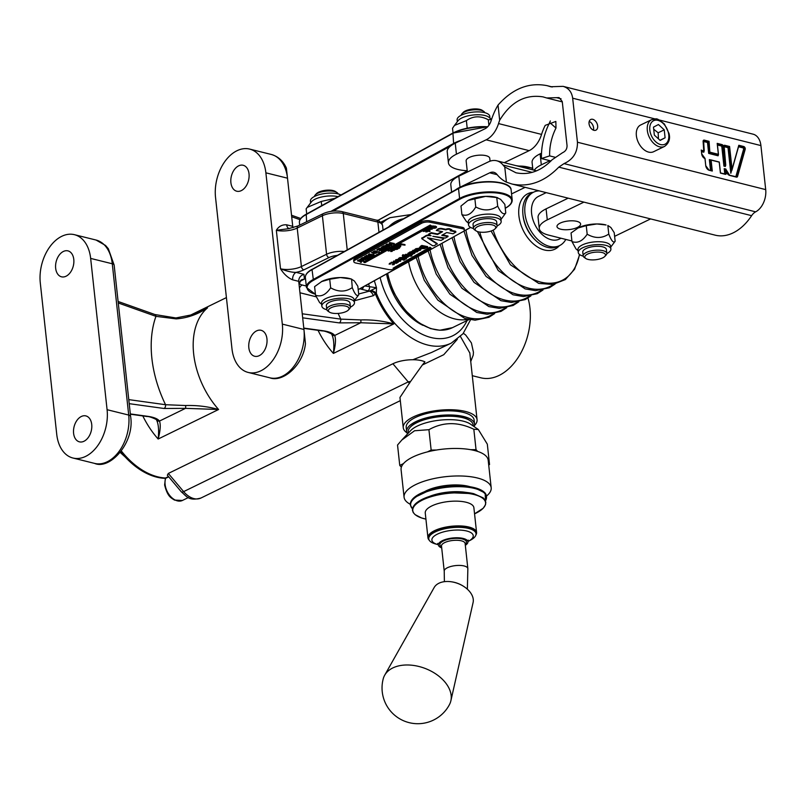<?xml version="1.0" encoding="UTF-8"?>
<svg xmlns="http://www.w3.org/2000/svg" width="806" height="806" viewBox="0 0 806 806"><rect width="100%" height="100%" fill="white"/><g stroke="black" fill="none" stroke-linecap="round" stroke-linejoin="round"><path stroke-width="1.21" d="M408.592 261.789A56.44 37.026 64 0 0 467.964 319.277M565.802 239.432A29.701 19.485 -116 0 1 559.616 245.578L557.601 246.555A29.701 19.485 -116 0 1 547.546 247.382A29.701 19.485 -116 0 1 524.363 221.519A29.701 19.485 -116 0 1 531.527 193.178L533.542 192.201A29.701 19.485 -116 0 1 539.174 190.871M559.616 245.578A29.701 19.485 -116 0 1 549.561 246.394A29.701 19.485 -116 0 1 526.378 220.532A29.701 19.485 -116 0 1 533.542 192.201M561.087 238.244L559.334 239.1A23.757 15.586 -116 0 1 551.294 239.755A23.757 15.586 -116 0 1 532.746 219.071A23.757 15.586 -116 0 1 538.479 196.402L546.196 192.634M354.277 300.799L373.359 295.681L376.352 293.253L376.483 287.762L364.957 285.949M527.97 298.029A53.458 35.353 103.9 0 1 499.085 375.435A53.458 35.353 103.9 0 1 480.839 377.812L472.286 375.697M470.744 361.531L473.223 355.144L473.454 352.313L471.409 342.933L465.707 335.044L463.379 333.271M460.478 336.545L469.817 353.008M409.468 383.303A20.795 13.642 -116 0 1 408.209 381.913A1.562 0.564 -6.2 0 1 410.425 381.691L399.957 397.459L403.252 427.734A37.126 13.501 173.8 0 0 406.98 432.802M474.522 425.467A37.126 13.501 173.8 0 0 477.071 419.714A37.126 13.501 173.8 0 0 453.002 409.791A37.126 13.501 173.8 0 0 413.125 417.014A37.126 13.501 173.8 0 0 403.252 427.734M410.425 381.691L422.354 364.997L443.763 354.7L457.294 339.346M359.899 288.739A17.823 6.478 173.8 0 0 361.793 289.324L367.858 290.825A2.972 1.965 -76.1 0 0 369.571 287.097L368.614 283.924M298.976 283.793L301.595 279.692L304.406 279.138L303.933 274.312L296.084 272.368C292.215 272.478 287.027 271.29 280.518 268.791C283.984 274.221 288.024 277.899 292.649 279.833L298.714 281.334L303.943 329.473A37.126 24.553 103.9 0 1 269.829 377.802L248.208 372.443A37.126 24.553 103.9 0 1 231.967 348.706L215.534 197.42A37.126 24.553 103.9 0 1 249.648 149.09A37.126 24.553 103.9 0 1 265.879 172.827L282.322 324.113A37.126 24.553 103.9 0 1 248.208 372.443M374.347 280.75L376.483 287.762L369.48 291.127L358.67 293.978M412.853 359.738L431.583 352.464L451.33 343.094A69.8 45.791 64 0 1 376.352 293.253A5.944 3.164 29.4 0 0 370.941 290.422M302.673 317.826L339.245 322.894L360.756 322.753L393.812 323.911A69.8 45.791 64 0 1 375.556 294.291A5.944 3.577 41.9 0 0 370.488 290.775M373.359 295.681A5.944 3.405 68 0 0 369.48 291.127L367.858 290.825M331.669 334.178C333.755 338.248 334.329 344.666 333.392 353.421L393.812 323.911C382.971 320.899 371.979 319.579 360.826 319.932L340.777 319.126L302.24 313.786M318.048 330.339A69.8 45.791 64 0 0 333.392 353.421C335.598 345.18 336.042 339.195 334.722 335.477L360.756 322.753A2.972 0.564 -96.4 0 0 360.826 319.932M331.87 334.49L331.81 334.409A2.972 2.801 144 0 0 331.83 334.43C333.926 334.843 325.221 330.641 322.249 330.913A2.972 2.055 97.9 0 0 323.135 330.762L303.791 328.082M381.57 223L382.769 222.255L381.56 222.98M323.135 330.762C329.12 331.629 332.979 333.2 334.722 335.477A2.972 2.801 144 0 1 331.83 334.43M339.245 322.894A2.972 2.055 -82.1 0 0 340.777 319.126A99.501 65.276 64 0 1 338.147 313.423M304.235 332.515L305.414 343.205L303.943 329.473L282.322 324.113M265.879 172.827L287.51 178.186L286.392 168.111C283.249 161.019 278.211 156.465 271.269 154.45A37.126 24.553 103.9 0 1 287.51 178.186L292.739 226.325L286.674 224.824C282.221 224.501 278.765 226.325 276.337 230.284L289.263 228.602M344.243 251.492A14.851 5.4 173.8 0 0 326.581 254.263L301.404 266.554A2.972 1.944 64 0 0 303.862 269.849A17.823 6.478 173.8 0 1 296.084 272.368A5.944 3.929 -76.1 0 0 292.649 279.833M303.933 274.312C300.467 275.551 298.724 277.879 298.704 281.284L298.714 281.334M293.092 227.705L292.739 226.325M289.052 228.551A5.944 3.929 103.9 0 1 286.674 224.824M181.431 491.932C186.77 496.325 188.574 501.352 200.946 498.027A20.795 13.642 -116 0 1 183.637 491.61A5.944 1.602 139.9 0 1 181.431 491.932L167.336 475.197L168.323 473.444L392.905 363.748A20.382 7.415 -6.2 0 1 424.923 361.854L422.354 364.997M156.435 419.775C158.52 423.835 159.094 430.253 158.157 439.018C160.364 430.767 160.807 424.782 159.487 421.064A2.972 2.801 144 0 1 156.596 420.027C158.691 420.44 149.987 416.228 147.014 416.5A2.972 2.055 97.9 0 0 147.901 416.349L130.32 413.921M118.27 302.975L155.951 316.345L176.182 318.884C187.284 318.078 197.742 314.4 207.545 307.842L200.251 311.841M176.182 318.884L175.899 317.957L194.75 314.229L200.533 311.7M128.769 399.625L165.542 404.713A2.972 2.055 97.9 0 1 164.021 408.481L185.521 408.35L218.587 409.498C207.746 406.496 196.745 405.166 185.592 405.529L165.542 404.713A99.501 65.276 64 0 1 155.951 316.345A2.972 1.864 -70.5 0 0 154.933 314.531A2.972 1.864 -70.5 0 0 154.923 314.531L118.099 301.464M147.901 416.349C153.886 417.216 157.744 418.788 159.487 421.064L185.521 408.35A2.972 0.564 -96.4 0 0 185.592 405.529M40.3 283.007A37.126 24.553 103.9 0 1 74.414 234.677A37.126 24.553 103.9 0 1 90.655 258.414L107.087 409.7A37.126 24.553 103.9 0 1 72.973 458.03A37.126 24.553 103.9 0 1 56.732 434.293L40.3 283.007M238.616 165.865A13.37 8.836 103.9 0 1 243.18 165.27A13.37 8.836 103.9 0 1 248.54 180.373A13.37 8.836 103.9 0 1 236.742 191.213A13.37 8.836 103.9 0 1 230.848 179.436A13.37 8.836 103.9 0 1 238.616 165.865M256.54 330.903A13.37 8.836 103.9 0 1 261.104 330.309A13.37 8.836 103.9 0 1 266.474 345.411A13.37 8.836 103.9 0 1 254.676 356.262A13.37 8.836 103.9 0 1 248.782 344.474A13.37 8.836 103.9 0 1 256.54 330.903M63.382 251.462A13.37 8.836 103.9 0 1 67.946 250.868A13.37 8.836 103.9 0 1 73.306 265.96A13.37 8.836 103.9 0 1 61.508 276.811A13.37 8.836 103.9 0 1 55.614 265.023A13.37 8.836 103.9 0 1 63.382 251.462M81.315 416.5A13.37 8.836 103.9 0 1 85.879 415.906A13.37 8.836 103.9 0 1 91.239 430.998A13.37 8.836 103.9 0 1 79.441 441.849A13.37 8.836 103.9 0 1 73.547 430.061A13.37 8.836 103.9 0 1 81.315 416.5M120.789 451.834A69.608 45.67 64 0 0 164.454 478.321A5.753 3.778 64 0 0 164.948 478.311A5.944 5.944 0 0 0 166.862 477.746L168.716 476.84M120.265 452.498L125.424 457.193M406.647 431.532L406.204 427.412A34.154 12.422 -6.2 0 1 438.817 411.372A34.154 12.422 -6.2 0 1 474.119 420.027L474.563 424.158A34.154 12.422 173.8 0 0 439.27 415.503A34.154 12.422 173.8 0 0 406.647 431.532A34.154 12.422 173.8 0 0 407.574 433.89M474.17 426.656A34.154 12.422 173.8 0 0 474.563 424.158M408.31 433.104L408.199 432.066A32.673 11.878 -6.2 0 1 410.274 427.17L410.889 426.515A31.928 11.606 -6.2 0 1 439.351 416.309A31.928 11.606 -6.2 0 1 469.344 420.168L470.089 420.672A32.673 11.878 -6.2 0 1 473.162 425.004L473.273 426.042M410.274 427.17A32.673 11.878 -6.2 0 1 439.401 416.722A32.673 11.878 -6.2 0 1 470.089 420.672M401.811 440.036L410.647 430.616A32.673 11.878 -6.2 0 1 439.774 420.168A32.673 11.878 -6.2 0 1 470.462 424.117L478.301 429.487L473.827 429.255C458.02 421.659 443.058 421.8 428.933 429.689L414.556 430.757L401.811 440.036L397.539 445.023L399.756 465.405L403.484 463.591A43.806 15.929 -6.2 0 0 401.358 467.178L399.756 465.405M488.547 463.46L489.534 464.548L487.318 444.166L478.301 429.487M489.534 464.548L488.708 464.951M476.034 449.647L477.646 451.41A43.806 15.929 -6.2 0 0 474.019 450.393A43.806 15.929 -6.2 0 0 470.704 449.698L476.034 449.647L473.827 429.255M431.15 450.07L436.479 450.02A43.806 15.929 -6.2 0 0 427.422 451.894L431.15 450.07L428.933 429.689M486.673 495.932A43.806 15.929 173.8 0 0 491.186 487.751A43.806 15.929 173.8 0 0 477.011 477.898A43.806 15.929 173.8 0 0 429.245 479.701A43.806 15.929 173.8 0 0 404.078 497.221A43.806 15.929 173.8 0 0 410.234 504.234M470.704 449.698A43.806 15.929 173.8 0 0 436.479 450.02M427.422 451.894A43.806 15.929 173.8 0 0 403.484 463.591M401.358 467.178A43.806 15.929 173.8 0 0 401.086 469.707L404.078 497.221M491.186 487.751L488.194 460.246A43.806 15.929 173.8 0 0 477.646 451.41M475.872 535.053A24.452 8.896 173.8 0 0 476.578 532.484L473.888 507.72A24.452 8.896 173.8 0 0 465.969 502.219A24.452 8.896 173.8 0 0 439.31 503.226A24.452 8.896 173.8 0 0 425.256 513.009L427.946 537.763A24.452 8.896 173.8 0 0 429.185 540.121M476.578 532.484A24.452 8.896 173.8 0 0 468.659 526.973A24.452 8.896 173.8 0 0 442 527.98A24.452 8.896 173.8 0 0 427.946 537.763M428.762 538.851L428.641 537.693A23.757 8.634 -6.2 0 1 442.494 528.132A23.757 8.634 -6.2 0 1 468.528 527.285A23.757 8.634 -6.2 0 1 475.883 532.554L476.014 533.713A23.757 8.634 173.8 0 0 468.649 528.454A23.757 8.634 173.8 0 0 442.625 529.3A23.757 8.634 173.8 0 0 428.762 538.851A23.757 8.634 173.8 0 0 435.613 543.979L437.88 544.604A20.795 7.556 -6.2 0 1 437.769 533.955A20.795 7.556 -6.2 0 1 466.795 531.023A20.795 7.556 -6.2 0 1 468.346 541.3A20.795 7.556 -6.2 0 1 467.903 541.521M468.346 541.3L470.422 540.201A23.757 8.634 173.8 0 0 476.014 533.713M441.698 547.879A14.851 5.4 -6.2 0 1 438.393 544.977A14.851 5.4 -6.2 0 1 447.058 539.002A14.851 5.4 -6.2 0 1 463.319 538.479A14.851 5.4 -6.2 0 1 467.923 541.773A14.851 5.4 -6.2 0 1 465.314 545.309M463.823 586.486L463.39 586.204A19.304 12.513 -158.9 0 0 452.327 581.932L451.813 581.851A20.956 13.591 21.1 0 1 463.823 586.486A20.956 13.591 21.1 0 1 473.092 602.535L450.876 700.787A35.645 23.112 21.1 0 1 449.557 704.414A35.766 35.766 0 0 1 383.011 679.67M383.122 679.216A35.645 23.112 21.1 0 1 384.664 675.257L434.162 587.524A20.956 13.591 21.1 0 1 445.345 581.569A20.956 13.591 21.1 0 1 451.813 581.851M384.664 675.257A35.645 23.112 21.1 0 1 403.675 665.121A35.645 23.112 21.1 0 1 438.031 675.529A35.645 23.112 21.1 0 1 450.876 700.787M467.208 170.731A29.701 10.8 -6.2 0 1 448.428 162.812L447.229 151.81A29.701 10.8 -6.2 0 1 450.463 146.128A29.701 10.8 173.8 0 1 455.249 143.186L484.94 128.809A11.878 7.899 -75.9 0 0 491.136 120.688A51.977 34.557 104.1 0 1 498.037 105.072C512.636 88.579 528.988 82.111 547.113 85.668L550.71 86.736L563.082 86.353C568.562 87.985 571.756 91.934 572.663 98.191L577.449 142.229C577.63 152.314 573.157 159.447 564.029 163.608L558.8 167.134C544.473 181.834 528.847 187.455 511.921 184.01L506.41 182.136L504.758 166.973L515.941 172.766C528.998 175.426 541.058 171.094 552.11 159.759L562.568 152.697C565.611 151.306 567.102 148.929 567.041 145.564L562.256 101.536L559.062 97.586L546.69 97.969L543.093 96.901C525.331 94.05 510.863 101.828 499.68 120.235L498.037 105.072M508.022 185.813A29.107 10.579 173.8 0 0 458.916 188.1L458.523 188.564A29.701 10.8 -6.2 0 1 490.824 181.985A29.701 10.8 -6.2 0 1 511.125 189.954C511.306 179.657 474.059 178.932 458.695 188.13L312.224 269.305M353.804 261.658L353.653 260.278A5.944 2.156 -6.2 0 1 354.942 258.716L421.367 221.942A5.944 2.156 -6.2 0 1 429.679 220.824L461.989 227.272A5.944 2.156 -6.2 0 1 464.206 228.672L464.347 230.042A5.944 2.156 -6.2 0 1 463.067 231.604L396.633 268.378A5.944 2.156 -6.2 0 1 388.331 269.506L356.01 263.058A5.944 2.156 -6.2 0 1 353.804 261.658A5.944 2.156 -6.2 0 1 355.083 260.096L421.518 223.322A5.944 2.156 -6.2 0 1 429.82 222.194L462.14 228.642A5.944 2.156 -6.2 0 1 464.347 230.042M358.761 294.795L357.824 286.211L354.408 281.032L351.325 279.037L340.354 277.546L329.714 279.239L321.372 281.647A19.304 7.022 -6.2 0 1 321.382 281.647A19.304 7.022 -6.2 0 1 321.987 281.334A19.304 7.022 -6.2 0 1 340.354 277.546A19.304 7.022 -6.2 0 1 349.673 278.574L351.587 279.098L352.262 287.621C354.912 294.452 357.078 296.84 358.761 294.795L354.277 300.719M505.765 212.955L504.838 204.371L500.627 199.364L496.758 197.551L485.625 196.372L468.074 200.442A19.304 7.022 -6.2 0 1 468.085 200.432A19.304 7.022 -6.2 0 1 485.625 196.372A19.304 7.022 -6.2 0 1 496.365 197.359L497.695 197.732L496.758 197.551L497.695 206.124C500.869 212.844 503.559 215.121 505.765 212.955L500.969 219.514M363.859 262.383L363.798 261.829L430.223 225.055L431.442 225.841L365.007 262.615L363.859 262.383L430.283 225.609L431.442 225.841M393.076 268.207L429.92 247.23L431.129 248.006L394.225 268.438L393.076 268.207L429.981 247.785L431.129 248.006M428.54 237.971L437.184 243.563L434.454 245.659L432.651 245.759L421.891 238.798L425.931 236.188A2.69 0.977 -6.2 0 1 429.699 235.684L431.079 235.705L428.379 234.989L431.291 233.226L437.567 234.486L442.585 231.705L436.308 230.456L437.98 229.529A2.69 0.977 -6.2 0 1 441.748 229.015L445.93 229.851A2.69 0.977 -6.2 0 1 449.698 229.347L451.783 229.76L450.111 230.687L455.954 232.027L453.043 233.79L446.766 232.541L441.748 235.322L448.025 236.571L445.345 238.052L432.842 236.309L443.512 238.435L443.673 238.979L441.003 240.46L427.402 237.74L437.245 244.117M421.83 238.244L425.87 235.644A2.69 0.977 -6.2 0 1 428.389 235.05M428.379 234.989L428.55 234.163L431.23 232.682L437.507 233.931L441.809 231.554M436.308 230.456L437.92 228.975A2.69 0.977 -6.2 0 1 441.688 228.471L445.869 229.297A2.69 0.977 -6.2 0 1 449.637 228.793L451.783 229.76M450.826 230.294L455.491 231.221L455.954 232.027M442.464 234.919L447.965 236.017L448.025 236.571M361.753 258.575L365.299 257.577L364.352 257.134L364.786 256.308L368.161 257.92L367.617 258.807L361.753 258.575L362.206 257.739L364.725 257.316M370.559 256.177L370.619 256.731L372.402 256.147L369.44 257.789L370.125 257.003L366.055 256.187L365.995 255.633L370.559 256.177L371.778 255.502M368.886 257.688L369.35 256.842M368.02 255.099L369.39 253.759L369.45 254.666L374.065 255.23L372.634 256.026L368.02 255.099L369.914 254.404M369.894 254.212L374.004 254.686L374.065 255.23M371.989 252.318L374.881 253.376L375.878 252.701L373.752 251.925L377.218 252.621L373.823 253.578L371.516 252.58L374.82 252.822L375.818 252.147M373.289 252.187L373.228 251.633L374.437 251.522M378.447 252.369L378.911 251.532L379.576 252.197L378.447 252.369L379.576 252.197M374.437 251.553L374.84 250.737L378.367 251.976L374.437 251.553L378.367 251.976M383.455 249.145L383.928 249.769L381.621 251.049L381.006 250.394L382.115 249.779M381.067 250.938L382.89 249.931L381.621 249.679L379.928 250.626L379.324 249.961L380.301 249.417M379.384 250.515L381.077 249.578L379.364 249.235L377.551 250.243L376.946 249.578L379.253 248.298L381.248 248.701M387.122 244.964L389.51 246.102L388.966 246.989L383.102 246.747L383.555 245.911L386.084 245.487M383.102 246.747L386.648 245.759L385.701 245.316L386.527 244.681M386.971 244.027L391.011 245.367L389.57 244.127L393.227 244.137L389.711 243.1L394.325 244.017L390.164 244.379L391.847 245.387L391.162 245.77L386.548 244.843L386.971 244.027L389.721 244.571M389.268 244.299L390.426 243.583M389.248 243.352L389.651 242.546L394.265 243.462L394.325 244.017M391.021 244.389L391.847 245.387M425.85 231.947L426.384 231.07L427.331 231.796L425.85 231.947L427.331 231.796M423.271 231.433L423.805 230.556L424.742 231.282L423.271 231.433L424.742 231.282M428.49 227.886L428.55 228.441L431.613 228.118L432.207 229.166L429.145 229.488L428.55 228.441L428.097 228.944L428.49 227.886L430.394 227.453M431.23 227.514L432.147 228.622M430.424 227.715L431.109 226.446L432.903 225.912L436.449 226.617L435.945 227.957L433.678 228.36L435.764 227.302L432.963 226.758L430.424 227.715L432.963 226.466L435.21 226.557L436.509 227.161L435.945 227.957M433.678 228.36L435.703 226.758M390.739 251.522L391.273 250.646L392.21 251.371L390.739 251.522L392.21 251.371M388.16 251.009L388.694 250.132L389.63 250.857L388.16 251.009L389.63 250.857M396.723 245.608L396.784 246.162L399.847 245.84L400.441 246.898L397.378 247.21L396.784 246.162L396.33 246.666L396.723 245.608L398.245 245.195M399.353 245.226L400.38 246.344M398.265 245.417L400.35 243.684L404.965 244.601L405.025 245.155L400.461 244.611L398.265 245.417L400.411 244.228L405.025 245.155M389.107 264.116L389.802 263.149L390.981 263.925L389.107 264.116L390.981 263.925M392.391 264.771L393.086 263.804L394.265 264.58L392.391 264.771L394.265 264.58M391.565 262.182L395.232 263.361L396.481 262.514L393.197 261.859L393.791 261.527L398.194 262.403L393.882 263.633L390.97 262.504L395.172 262.816L396.421 261.96M393.197 261.859L393.731 260.983L395.716 261.376M397.69 261.769L398.194 262.403M402.869 255.855L402.929 256.409L404.108 255.986L402.275 255.613L402.859 255.29L408.884 256.489L407.342 257.436L403.856 257.708L402.929 256.409L402.456 256.963L403.04 255.774M402.275 255.613L402.799 254.736L408.823 255.935L408.884 256.489M411.09 255.26L411.886 255.955L410.445 256.177L411.886 255.955M410.445 256.177L410.768 255.411M405.881 254.253L410.345 255.683L409.75 256.006L405.347 255.129L405.297 254.575L410.002 255.069M409.992 254.696L407.685 253.84L412.682 254.384L410.788 255.411L409.962 254.706L410.748 253.91M407.685 253.84L408.219 252.963L409.055 253.124M409.932 253.296L412.138 253.739M409.065 253.255L411.503 252.077L413.69 252.167L414.939 252.762L414.355 253.537L412.148 253.87L413.72 253.396L413.075 252.5L409.065 253.255L409.7 252.066L412.46 251.482M413.629 251.613L414.878 252.207L414.355 253.537M412.148 253.87L413.831 252.741M414.556 249.659L415.443 250.374L413.579 251.452L417.488 250.787L417.528 251.784L415.322 252.167L416.994 251.15L413.075 251.815L412.39 250.868L415.04 249.749M413.518 250.908L417.427 250.243L417.468 251.23M415.322 252.167L416.994 251.15M419.553 247.341L421.79 245.447L427.654 246.616L427.714 247.17L424.5 248.591L421.075 248.631L419.583 247.603L421.85 246.001L427.714 247.17M421.064 248.621L420.661 250.061L419.15 250.525L416.853 250.364L419.291 249.014L415.07 249.961L415.896 249.215L419.936 248.691L420.661 250.061M416.853 250.364L418.405 248.923M415.07 249.961L415.836 248.671L419.876 248.147M399.242 258.545L402.234 257.87L405.68 258.263L406.546 258.736L405.952 259.058L403.594 259.411L402.99 259.29L404.078 258.686L401.045 258.142L399.242 258.545L399.716 257.608L403.141 257.517M405.65 258.021L406.546 258.736M402.99 259.29L403.302 258.535M398.688 258.232L398.748 258.786L403.151 259.663L398.154 259.109L399.212 258.343M400.068 258.504L402.96 259.089M403.907 259.25L404.693 259.935L403.252 260.157L404.693 259.935M403.252 260.157L403.554 259.401M395.786 259.754L395.847 260.298L399.736 259.895L400.491 261.225L396.602 261.628L395.847 260.298L395.272 260.942L395.786 259.754L398.658 259.21M399.675 259.341L400.431 260.681M393.842 247.885L396.199 247.361L398.91 247.664L399.595 248.036L399.131 248.298L393.842 247.885L394.205 247.029L396.451 246.878M398.879 247.361L399.595 248.036M396.794 248.48L396.874 247.845M394.597 247.785L396.733 247.976M397.61 248.379L397.429 249.235L395.575 249.517L395.948 248.943L394.305 248.611L392.139 248.832L394.497 248.298L397.892 248.973M395.091 249.417L395.172 248.782M392.139 248.832L392.502 247.976L394.436 247.754M390.567 249.024L390.628 249.568L393.701 249.245L394.285 250.303L391.222 250.616L390.628 249.568L390.185 250.072L390.567 249.024L392.119 248.601M393.096 248.621L394.225 249.749M425.205 229.781L425.618 230.395L428.832 229.639L429.85 230.113L428.591 230.99L429.628 231.544L424.802 230.587L425.941 229.297L428.772 229.095M429.789 229.559L429.517 230.657M429.548 230.647L430.092 231.292M380.926 247.885L383.072 246.475M384.825 246.817L387.364 247.865L384.835 248.994L382.145 249.014L380.966 248.218L382.749 246.948L387.364 247.865M361.34 258.212L361.4 258.766L366.015 259.683L361.461 259.149L359.264 259.945L361.723 258.293M363.466 258.635L366.015 259.683M357.542 260.902L357.975 260.076L363.838 260.308L363.355 261.164L360.373 261.285L361.431 262.222L360.907 262.514L359.587 261.305L357.542 260.902L363.899 260.862M360.907 261.265L361.431 262.222M430.223 225.055L430.283 225.609M429.92 247.23L429.981 247.785M357.975 260.076L358.035 260.63M359.95 260.479L360.01 261.023M359.264 259.945L361.4 258.766M382.689 246.394L382.749 246.948M382.669 248.732L381.701 248.157L382.79 247.321L386.346 248.036L384.724 248.722L382.669 248.732L382.608 248.188L384.664 248.177L384.724 248.722M381.641 247.603L382.608 248.188M384.664 248.177L385.913 247.694M425.558 229.851L425.618 230.395M425.608 229.579L425.669 230.123M426.112 230.496L428.359 229.911L428.903 230.597L426.112 230.496M428.359 229.911L428.298 229.357M426.445 230.022L428.107 230.899M428.057 230.345L428.842 230.042M394.668 249.245L394.285 250.303M391.071 249.114L391.706 250.354L391.132 249.669L393.217 249.517L393.781 250.203L391.706 250.354L391.132 249.669M393.217 249.517L393.781 250.203M391.645 249.8L393.731 249.648M396.361 248.137L396.421 248.681M396.673 247.956L396.733 248.51M400.995 260.036L400.491 261.225M397.207 261.295L396.481 260.429L399.131 260.227L399.857 261.104L397.207 261.295L397.146 260.741L399.927 260.469M396.421 259.875L397.146 260.741M403.866 259.27L403.917 259.784M398.154 259.109L398.748 258.786M404.612 257.819L404.672 258.363M417.992 250.152L420.44 249.467L417.992 250.152M420.44 249.467L420.379 248.913M417.931 249.608L419.08 250.223M419.019 249.669L420.027 249.366M421.79 245.447L421.85 246.001M421.74 248.268L420.52 247.533L421.901 246.475L426.414 247.382L424.349 248.258L421.74 248.268L421.679 247.724L424.288 247.704L424.349 248.258M420.46 246.989L421.679 247.724M424.288 247.704L425.88 247.089M414.657 250.747L414.717 251.291M415.473 250.424L415.533 250.978M417.458 250.485L417.528 251.784M415.302 251.593L415.352 252.147M413.075 251.815L412.45 251.422L414.616 250.203M412.128 253.306L412.188 253.86M412.853 253.144L412.914 253.699M410.415 252.741L409.922 253.346M409.236 252.409L409.297 252.963M410.345 254.525L410.405 255.069L410.808 254.464M408.219 252.963L408.279 253.507M411.433 254.585L411.11 255.804M405.347 255.129L405.942 254.797M402.799 254.736L402.859 255.29M407.826 256.721L407.342 257.436M404.38 257.346L403.695 256.479L407.211 256.6L406.778 257.215L404.38 257.346L404.32 256.802L407.151 256.056M403.635 255.935L404.32 256.802M393.731 260.983L393.791 261.527M397.056 262.121L396.653 263.35M391.031 263.058L391.625 262.726M393.086 263.804L393.137 264.358M389.802 263.149L389.862 263.703M400.35 243.684L400.411 244.228M400.824 245.84L400.441 246.898M397.227 245.709L397.852 246.948L397.277 246.263L399.363 246.112L399.937 246.797L397.852 246.948L397.277 246.263M399.363 246.112L399.937 246.797M397.801 246.394L399.877 246.243M388.694 250.132L388.754 250.686M391.273 250.646L391.333 251.2M433.658 227.786L433.719 228.34M435.361 227.302L435.421 227.846L435.764 227.302M430.595 226.839L430.646 227.393M432.59 228.118L432.207 229.166M428.994 227.987L429.628 229.226L429.054 228.541L431.129 228.39L431.704 229.065L429.628 229.226L429.054 228.541M431.129 228.39L431.704 229.065M429.568 228.672L431.643 228.521M423.805 230.556L423.865 231.11M426.384 231.07L426.445 231.624M389.51 243.583L389.57 244.127M389.651 242.546L389.711 243.1M383.555 245.911L383.616 246.465M385.187 245.991L385.248 246.535M385.701 245.316L389.57 246.646M386.134 244.49L386.195 245.044M385.903 246.565L387.041 245.941L388.643 246.686L385.903 246.565M386.82 246.062L387.354 246.082M376.996 250.132L379.314 248.853L383.928 249.769M379.253 248.298L379.314 248.853M374.84 250.737L374.901 251.291M378.911 251.532L378.971 252.077M373.692 251.381L373.752 251.925M377.158 252.087L377.218 252.621M376.362 252.802L376.009 253.356M369.39 253.759L369.45 254.313M373.057 254.847L373.118 255.401M373.531 254.585L373.591 255.139M371.798 255.502L371.858 256.046M366.055 256.187L370.619 256.731M366.488 255.361L366.549 255.915M362.206 257.739L362.267 258.283M363.838 257.809L363.899 258.353M364.352 257.134L368.211 258.464M364.786 256.308L364.846 256.862M364.554 258.383L365.692 257.759L367.294 258.504L364.554 258.383M365.471 257.88L366.005 257.9M431.23 232.682L431.291 233.226M437.507 233.931L437.567 234.486M445.869 229.297L445.93 229.851M467.732 200.623L460.982 206.054L461.909 214.638C467.017 216.522 471.631 213.963 475.762 206.971C483.55 211.132 490.864 210.85 497.695 206.124M474.835 198.387L475.762 206.971M468.336 223.061L466.311 221.348L461.909 214.638M468.538 224.914L468.236 222.063A16.412 5.964 -6.2 0 1 483.902 214.356A16.412 5.964 -6.2 0 1 500.858 218.517L501.171 221.378A16.412 5.964 173.8 0 0 484.215 217.217A16.412 5.964 173.8 0 0 468.538 224.914A16.412 5.964 173.8 0 0 473.515 228.531M497.09 225.962A16.412 5.964 173.8 0 0 501.171 221.378M473.465 228.279L473.041 224.431A11.878 4.322 -6.2 0 1 475.621 221.307A11.878 4.322 -6.2 0 1 481.676 219.262A11.878 4.322 -6.2 0 1 496.667 221.862L497.09 225.71A11.878 4.322 173.8 0 0 482.099 223.111A11.878 4.322 173.8 0 0 473.465 228.279A11.878 4.322 173.8 0 0 474.583 229.851L476.064 230.869A10.397 3.778 -6.2 0 1 482.643 224.975A10.397 3.778 -6.2 0 1 493.06 225.096A10.397 3.778 -6.2 0 1 495.096 228.803A10.397 3.778 -6.2 0 1 485.837 232.128A10.397 3.778 -6.2 0 1 476.064 230.869M321.987 281.334L314.602 286.624L315.529 295.208C321.05 297.182 326.087 294.724 330.651 287.823C338.339 292.195 345.542 292.125 352.262 287.621M329.714 279.239L330.651 287.823M321.644 304.265L319.559 302.502L315.529 295.208M321.846 306.129L321.534 303.268A16.412 5.964 -6.2 0 1 337.21 295.56A16.412 5.964 -6.2 0 1 354.166 299.721L354.479 302.582A16.412 5.964 173.8 0 0 337.513 298.421A16.412 5.964 173.8 0 0 321.846 306.129A16.412 5.964 173.8 0 0 326.813 309.736M350.398 307.167A16.412 5.964 173.8 0 0 354.479 302.582M326.773 309.484L326.349 305.635A11.878 4.322 -6.2 0 1 326.964 304.013A11.878 4.322 -6.2 0 1 329.513 302.21A11.878 4.322 -6.2 0 1 342.268 299.892A11.878 4.322 -6.2 0 1 349.975 303.066L350.388 306.925A11.878 4.322 173.8 0 0 340.273 303.751A11.878 4.322 173.8 0 0 327.387 307.862A11.878 4.322 173.8 0 0 326.773 309.484A11.878 4.322 173.8 0 0 327.891 311.066L329.372 312.083A10.397 3.778 -6.2 0 1 328.939 309.282A10.397 3.778 -6.2 0 1 342.218 305.675A10.397 3.778 -6.2 0 1 348.404 310.008A10.397 3.778 -6.2 0 1 339.135 313.333A10.397 3.778 -6.2 0 1 329.372 312.083M504.294 162.681L529.169 150.641A23.757 15.798 -75.9 0 0 541.561 134.411A40.099 26.658 104.1 0 1 545.229 125.353L555.848 121.434L555.989 128.063L549.682 122.492L550.327 120.94M448.428 162.812A29.701 10.8 -6.2 0 1 456.438 154.188L486.139 139.811L529.169 150.641M467.359 172.071L466.14 160.888A11.878 4.322 -6.2 0 1 477.484 155.316A11.878 4.322 -6.2 0 1 489.766 158.319L490.078 161.17M499.68 120.235A40.099 26.658 -75.9 0 0 498.531 123.58A23.757 15.798 104.1 0 1 486.139 139.811M525.139 187.335L511.558 193.914M506.41 182.136A51.977 34.557 104.1 0 1 496.97 174.428A11.878 7.899 -75.9 0 0 493.816 172.303A11.878 7.899 -75.9 0 0 489.726 172.816L460.025 187.204A29.701 10.8 -6.2 0 0 455.662 189.813M451.602 192.06L450.816 184.816A29.701 10.8 -6.2 0 1 458.826 176.192L488.527 161.815A23.757 15.798 104.1 0 1 496.718 160.777A23.757 15.798 104.1 0 1 503.035 165.029A40.099 26.658 -75.9 0 0 504.758 166.973M549.682 122.492A51.977 34.557 -75.9 0 0 541.441 158.56L549.632 155.89A40.099 26.658 104.1 0 1 555.989 128.063M549.632 155.89L554.79 157.18M541.441 158.56L550.961 160.958M549.894 160.686L541.3 164.847L540.111 153.845L541.521 153.16M540.111 153.845A29.701 10.8 173.8 0 0 532.091 162.469L532.897 169.885M534.227 170.217A29.701 10.8 -6.2 0 1 541.3 164.847M571.917 240.974L548.533 235.09A29.701 10.8 -6.2 0 1 539.264 228.481A29.701 10.8 -6.2 0 1 547.274 219.867L583.907 202.125M568.17 198.165L546.085 208.865A29.701 10.8 173.8 0 0 538.076 217.479L539.264 228.481M614.615 236.339L650.603 218.91M577.398 227.443A11.878 4.322 -6.2 0 1 564.653 229.73A11.878 4.322 -6.2 0 1 556.986 226.557A11.878 4.322 -6.2 0 1 568.331 220.985A11.878 4.322 -6.2 0 1 580.602 223.997A11.878 4.322 -6.2 0 1 577.398 227.443M511.921 184.01L715.174 235.161A51.977 34.557 -75.9 0 0 751.625 215.676A11.878 7.899 104.1 0 1 755.655 211.837A17.823 11.848 -75.9 0 0 765.7 189.612L760.914 145.584A17.823 11.848 -75.9 0 0 753.116 134.179L563.082 86.353M586.254 225.63L577.781 228.068A19.304 7.022 -6.2 0 1 577.801 228.058A19.304 7.022 -6.2 0 1 578.476 227.715A19.304 7.022 -6.2 0 1 596.873 223.957A19.304 7.022 -6.2 0 1 606.092 224.985L596.873 223.957L586.254 225.63L587.181 234.214C594.858 238.596 602.052 238.546 608.772 234.052C611.381 240.893 613.507 243.291 615.149 241.256L610.696 247.13M578.063 250.676L575.968 248.903L571.978 241.578C577.529 243.563 582.597 241.105 587.181 234.214M578.476 227.715L571.051 232.994L571.978 241.578M615.149 241.256L614.222 232.672L610.857 227.473L607.835 225.468L608.772 234.052M578.265 252.54L577.952 249.679A16.412 5.964 -6.2 0 1 593.629 241.971A16.412 5.964 -6.2 0 1 610.585 246.132L610.898 248.994A16.412 5.964 173.8 0 0 593.941 244.833A16.412 5.964 173.8 0 0 578.265 252.54A16.412 5.964 173.8 0 0 583.232 256.147M606.817 253.588A16.412 5.964 173.8 0 0 610.898 248.994M583.191 255.895L582.768 252.046A11.878 4.322 -6.2 0 1 594.113 246.475A11.878 4.322 -6.2 0 1 606.394 249.477L606.807 253.336A11.878 4.322 173.8 0 0 594.536 250.323A11.878 4.322 173.8 0 0 583.191 255.895A11.878 4.322 173.8 0 0 584.31 257.477L585.791 258.494A10.397 3.778 -6.2 0 1 594.737 252.238A10.397 3.778 -6.2 0 1 604.822 256.419A10.397 3.778 -6.2 0 1 587.342 259.22A10.397 3.778 -6.2 0 1 585.791 258.494M597.649 125.897A5.944 3.879 -115.8 0 1 595.936 130.159A5.944 3.879 -115.8 0 1 589.851 126.502A5.944 3.879 -115.8 0 1 590.758 119.469A5.944 3.879 -115.8 0 1 597.649 125.897M643.047 148.909A14.851 9.692 -115.8 0 1 636.357 135.489A14.851 9.692 -115.8 0 1 640.659 124.98L651.601 119.691A14.851 9.692 64.2 0 0 647.299 130.189A14.851 9.692 64.2 0 0 653.988 143.609A14.851 9.692 64.2 0 0 664.537 146.42L653.606 151.719A14.851 9.692 -115.8 0 1 643.047 148.909M593.428 130.149A5.944 3.879 64.2 0 0 593.599 127.862A5.944 3.879 64.2 0 0 589.206 121.444M709.179 170.137L712.292 171.043L711.104 160.112L719.224 162.147L720.413 173.089L725.188 174.287A1.874 1.219 64.2 0 0 726.357 172.897L726.256 170.741A4.232 2.761 64.2 0 0 729.752 175.436L736.432 177.119A1.874 1.219 64.2 0 0 737.55 176.423L745.207 149.281A1.874 1.219 64.2 0 0 743.706 146.511L738.81 145.271L732.06 169.22L729.591 146.501L724.816 145.302A1.874 1.219 64.2 0 0 723.647 146.692L725.279 165.623L724.705 165.482L722.69 146.894A1.572 1.028 64.2 0 0 721.39 145.151L717.36 144.133M729.591 146.501L728.795 147.014L724.241 145.866A1.572 1.028 64.2 0 0 723.949 145.846M732.06 169.22L731.374 170.701L728.795 147.014L728.02 147.649L730.81 173.27L731.374 170.701M725.954 169.159L724.201 168.666L724.705 173.219A0.977 0.635 -115.8 0 1 724.403 173.935M711.104 160.112L709.361 159.608L710.539 170.439M717.451 144.989L721.038 145.896A0.977 0.635 -115.8 0 1 721.854 146.984L723.929 166.117L725.36 166.479L725.279 165.623M723.929 166.117L725.682 165.431M703.205 141.433A0.977 0.635 -115.8 0 1 703.366 141.443L707.497 142.491L708.686 153.422L718.096 155.79L718.015 154.933L709.461 152.787L708.273 141.846L703.709 140.697A1.572 1.028 64.2 0 0 703.416 140.677M708.686 153.422L709.864 152.586L718.418 154.742L718.096 155.79M707.497 142.491L708.676 141.655L709.864 152.586L709.068 141.332L704.122 140.506L703.366 141.443M701.532 151.619L703.85 152.203L703.759 151.347L701.442 150.762M709.068 141.332L704.293 140.133A1.874 1.219 64.2 0 0 703.124 141.524L703.85 152.203M725.642 164.998L725.108 165.29L723.093 146.702L721.854 146.984M738.81 145.271L732.019 169.653M704.122 150.722L701.321 150.43M701.27 150.007L701.694 153.926A4.232 2.761 64.2 0 0 704.978 158.55L704.958 158.439A3.939 2.569 -115.8 0 1 703.497 157.613M704.978 158.55L705.734 165.583A4.232 2.761 64.2 0 0 709.23 170.268L712.292 171.043M719.224 162.147L710.942 159.951M725.501 164.968L723.506 146.652A1.874 1.219 64.2 0 0 721.964 144.576L717.189 143.377L718.418 154.742M660.144 140.405L654.341 135.086L653.475 127.136L658.421 124.527L664.235 129.847L665.091 137.786L660.144 140.405M658.452 138.854L658.149 132.789L653.706 129.232M658.149 132.789L664.235 129.847M659.993 140.264L665.091 137.786M348.404 310.008L349.633 308.698A11.878 4.322 173.8 0 0 350.388 306.925M306.703 213.943L306.149 208.835L307.197 207.404L321.262 201.45L334.923 198.326M321.725 205.631L321.262 201.45M337.956 196.644A16.412 5.964 173.8 0 0 322.279 196.855A16.412 5.964 173.8 0 0 311.428 201.873L307.197 207.404M310.632 202.911L310.431 201.047A16.412 5.964 -6.2 0 1 321.967 193.994A16.412 5.964 -6.2 0 1 340.958 194.981M314.511 196.463A11.878 4.322 -6.2 0 1 315.136 195.082A11.878 4.322 -6.2 0 1 315.267 194.931A11.878 4.322 -6.2 0 1 325.866 191.133A11.878 4.322 -6.2 0 1 337.019 192.574A11.878 4.322 -6.2 0 1 338.097 193.893M337.019 192.574L335.538 191.556A10.397 3.778 173.8 0 0 325.765 190.297A10.397 3.778 173.8 0 0 316.506 193.621A10.397 3.778 173.8 0 0 316.385 193.752M495.096 228.803L496.335 227.494A11.878 4.322 173.8 0 0 497.09 225.71M467.198 128.164L466.382 120.598L454.483 125.424L452.529 128.265L453.043 132.94M491.509 119.52L488.305 119.762C480.517 115.601 473.203 115.873 466.382 120.598M488.91 125.273L488.305 119.762M491.529 119.479L488.96 117.313A16.412 5.964 173.8 0 0 483.943 115.288A16.412 5.964 173.8 0 0 458.13 120.658L454.483 125.424M457.334 121.706L457.123 119.842A16.412 5.964 -6.2 0 1 466.08 113.414A16.412 5.964 -6.2 0 1 483.64 112.427A16.412 5.964 -6.2 0 1 489.756 116.296L489.957 118.16M461.203 115.258A11.878 4.322 -6.2 0 1 461.969 113.727A11.878 4.322 -6.2 0 1 469.848 110.341A11.878 4.322 -6.2 0 1 483.711 111.359A11.878 4.322 -6.2 0 1 484.789 112.689M483.711 111.359L482.23 110.341A10.397 3.778 173.8 0 0 470.1 109.445A10.397 3.778 173.8 0 0 463.198 112.417L461.969 113.727M604.822 256.419L606.052 255.109A11.878 4.322 173.8 0 0 606.807 253.336M387.686 273.365A56.44 37.026 64 0 0 452.509 327.639L439.844 330.248L430.505 328.586L418.536 322.672L404.008 309.151L392.885 291.006L387.253 273.597M418.133 256.51A62.203 40.814 64 0 0 493.091 313.887M430.072 249.9A62.203 40.814 64 0 0 505.171 307.983M442.02 243.281A62.203 40.814 64 0 0 517.261 302.079M453.969 236.672A62.203 40.814 64 0 0 529.341 296.175M465.928 230.053A62.203 40.814 64 0 0 541.431 290.271M479.772 232.088A62.203 40.814 64 0 0 553.51 284.377M493.161 230.163A62.082 40.723 64 0 0 539.778 281.838A62.082 40.723 64 0 0 579.433 254.424M532.746 168.464A62.082 40.723 64 0 0 518.057 166.147M533.28 192.332A30.86 20.251 64 0 0 520.485 202.014A30.86 20.251 64 0 0 529.955 240.48A30.86 20.251 64 0 0 559.354 245.699M522.963 214.739A27.565 18.085 64 0 0 535.335 240.067M386.578 273.98A53.458 35.071 64 0 0 423.019 325.372M467.097 320.516A63.855 41.892 -116 0 1 426.666 336.173A63.855 41.892 -116 0 1 384.15 290.19A63.855 41.892 -116 0 1 380.11 277.556M388.724 226.869A63.855 41.892 -116 0 1 403.343 218.769M410.959 214.557L390.064 217.66A69.8 45.791 64 0 0 381.903 223.474M361.793 289.324A2.972 1.965 -76.1 0 0 363.456 286.775M303.862 269.849L329.039 257.547A11.878 4.322 -6.2 0 1 337.17 255.401M306.29 286.019L302.169 285.002A8.906 3.244 -6.2 0 1 301.726 280.438L304.406 279.138M347.225 249.84L343.275 213.509A14.851 5.4 -6.2 0 0 322.39 215.746A2.972 1.944 -116 0 1 323.256 213.62L298.079 225.912A2.972 1.944 -116 0 0 297.213 228.048L301.404 266.554A14.851 5.4 -6.2 0 1 280.518 268.791L276.337 230.284A14.851 5.4 173.8 0 0 297.213 228.048L322.39 215.746L326.581 254.263A2.972 1.944 64 0 0 329.039 257.547M376.573 220.199C378.316 219.837 380.311 221.579 382.568 225.408A14.851 5.4 -6.2 0 0 377.873 222.093A2.972 1.965 -76.1 0 0 376.573 220.199L341.976 211.615A2.972 1.965 -76.1 0 1 343.275 213.509L377.873 222.093L378.981 232.259M381.712 223.191A69.8 45.791 -116 0 1 382.769 222.255L381.48 222.879M291.691 216.743L299.993 219.685M299.953 292.769L316.194 296.799M299.449 288.115A5.944 3.929 103.9 0 1 302.169 285.002M300.567 280.357A5.944 3.899 -116 0 1 301.726 280.438M168.323 473.444L183.637 491.61L408.209 381.913L392.905 363.748M188.382 497.554L182.428 500.455A14.851 9.743 -116 0 1 170.066 495.881A14.851 9.743 -116 0 1 165.099 484.436A14.851 9.743 -116 0 1 165.704 478.17M168.474 476.558L165.502 478.008A69.8 45.791 -116 0 1 121.394 451.028M142.813 415.926A69.8 45.791 64 0 0 158.157 439.018L218.587 409.498A69.8 45.791 -116 0 1 207.545 307.842L193.5 314.703M129.202 403.665L164.021 408.481M90.655 258.414L112.276 263.774A5.944 2.156 173.8 0 1 114.15 265.103L108.336 248.732L105.556 245.467L96.035 240.037A37.126 24.553 103.9 0 1 112.276 263.774L128.708 415.06A37.126 24.553 103.9 0 1 94.594 463.4L72.973 458.03M114.15 265.103L130.592 416.39A5.944 2.156 173.8 0 0 128.708 415.06L107.087 409.7M164.454 478.321A5.944 4.211 93 0 0 165.502 478.008A5.944 3.899 64 0 0 166.862 477.746M470.19 486.784A30.134 10.952 173.8 0 0 468.256 486.25A30.134 10.952 173.8 0 0 424.369 491.761M486.481 496.889A38.204 13.893 173.8 0 0 474.099 487.559A38.204 13.893 173.8 0 0 462.795 485.998L459.41 485.817A30.084 10.941 173.8 0 0 434.696 488.496L431.422 489.413A38.204 13.893 173.8 0 0 410.627 505.13M485.504 500.959L485.172 493.06L474.119 487.559L462.795 485.998A38.204 13.893 173.8 0 0 431.422 489.413L413.76 497.836L410.556 502.319L410.264 504.788L412.46 508.898M485.464 500.848A38.154 13.873 173.8 0 0 474.15 488.355A38.154 13.873 173.8 0 0 427.976 491.277A38.154 13.873 173.8 0 0 412.481 508.777M466.261 492.436A30.346 11.032 173.8 0 0 429.427 496.436M473.626 493.655A36.602 13.309 173.8 0 0 433.235 495.297A36.602 13.309 173.8 0 0 412.753 510.188M473.706 494.441A36.602 13.309 173.8 0 0 421.699 500.435A36.602 13.309 173.8 0 0 425.921 519.114L421.457 517.926L415.08 514.631L413.236 512.535L412.44 510.228L412.712 507.82L415.04 504.244L427.371 497.151L447.421 492.637L473.676 493.665L483.167 497.846L485.01 499.942L485.806 502.239L485.534 504.657L483.217 508.233L474.553 513.835A36.602 13.309 173.8 0 0 473.706 494.441M465.213 544.302A13.37 4.856 173.8 0 0 462.301 538.972A13.37 4.856 173.8 0 0 444.962 540.302A13.37 4.856 173.8 0 0 441.587 546.871M467.853 568.613A11.878 4.322 -6.2 0 0 464.165 565.973A11.878 4.322 -6.2 0 0 451.159 566.396A11.878 4.322 -6.2 0 0 444.227 571.172L441.497 546.035A11.878 4.322 -6.2 0 1 448.428 541.259A11.878 4.322 -6.2 0 1 461.435 540.836A11.878 4.322 -6.2 0 1 465.122 543.466L467.853 568.613L467.359 589.186M333.049 211.122L450.463 146.128M467.228 170.912L377.651 220.501M306.602 221.751L306.25 214.295M299.681 225.136L299.399 222.567A29.701 10.8 -6.2 0 1 305.847 214.749L452.539 133.544A29.701 10.8 -6.2 0 1 487.358 127.086M487.65 126.794A29.107 10.579 173.8 0 0 452.942 133.091L453.617 143.448L330.893 211.384M461.395 140.204A29.701 10.8 173.8 0 0 453.617 143.448L453.838 143.911M315.428 294.23A29.107 10.579 -6.2 0 1 313.423 280.307L311.993 269.335C307.398 271.894 305.192 274.634 305.373 277.576A29.701 10.8 -6.2 0 1 311.821 269.768L458.523 188.564L459.591 198.457L312.899 279.672A29.701 10.8 173.8 0 0 306.451 287.48L305.373 277.576M505.352 208.129L505.584 208.099C510.178 205.55 512.384 202.8 512.203 199.858A29.701 10.8 173.8 0 0 491.902 191.888A29.701 10.8 173.8 0 0 459.591 198.457L460.115 199.102A29.107 10.579 -6.2 0 1 500.818 193.611A29.107 10.579 -6.2 0 1 505.352 208.129L505.251 208.19M395.817 268.761L359.033 289.132M313.423 280.307L460.115 199.102M470.563 227.393L463.692 231.191M461.989 227.272L462.14 228.642M381.843 246.868L381.903 247.412M425.941 229.297L426.001 229.851M427.15 228.985L427.21 229.529M393.64 248.701L393.701 249.245M392.502 247.976L392.562 248.52M396.139 246.807L396.199 247.361M394.205 247.029L394.255 247.583M402.174 257.326L402.234 257.87M399.716 257.608L399.766 258.152M419.886 248.188L419.936 248.691M415.292 249.064L415.352 249.608M415.836 248.671L415.896 249.215M420.712 246.042L420.772 246.596M412.39 250.868L412.45 251.422M413.015 250.223L413.075 250.777M411.443 251.522L411.503 252.077M409.7 252.066L409.76 252.621M406.718 256.671L406.778 257.215M394.074 262.685L394.134 263.23M395.172 262.816L395.232 263.361M396.048 262.575L396.109 263.129M399.786 245.296L399.847 245.84M435.149 226.012L435.21 226.557M432.903 225.912L432.963 226.466M434.454 227.635L434.515 228.189M431.109 226.446L431.17 227M431.553 227.564L431.613 228.118M373.964 252.721L374.024 253.265M374.82 252.822L374.881 253.376M375.515 252.631L375.576 253.185M421.951 237.81L422.012 238.364M425.87 235.644L425.931 236.188M428.55 234.163L428.611 234.707M437.92 228.975L437.98 229.529M441.688 228.471L441.748 229.015M449.637 228.793L449.698 229.347M455.491 231.221L455.551 231.775M354.942 258.716L355.083 260.096M421.367 221.942L421.518 223.322M429.679 220.824L429.82 222.194M456.438 154.188L455.249 143.186M498.531 123.58L541.561 134.411M489.726 172.816L497.191 174.701M458.826 176.192L460.025 187.204M503.035 165.029L532.212 172.373M547.274 219.867L546.085 208.865M558.8 167.134L751.625 215.676M564.029 163.608L755.655 211.837M577.449 142.229L765.7 189.612M556.583 97.667L561.077 98.795M550.045 86.534L551.405 86.877M572.663 98.191L655.077 118.935M659.328 120.013L760.914 145.584M718.378 154.309L710.257 152.263M725.753 165.26L724.11 145.715A1.572 1.028 -115.8 0 0 723.647 146.692L723.667 146.843M724.11 145.715A1.572 1.028 -115.8 0 1 724.644 145.674L723.889 146.611L728.02 147.649M724.816 145.302L729.208 146.823L731.777 170.509M738.83 145.695L743.535 146.883L738.749 145.977M743.706 146.511L743.535 146.883A1.572 1.028 -115.8 0 1 744.794 149.221L744.391 149.412A1.572 1.028 64.2 0 0 743.132 147.075L742.789 147.82A0.977 0.635 -115.8 0 1 743.575 149.281L735.918 176.423A0.977 0.635 -115.8 0 1 735.646 176.766M745.207 149.281L736.734 176.554L744.391 149.412L743.575 149.281M736.523 176.947A1.572 1.028 64.2 0 0 736.734 176.554L735.918 176.423M737.55 176.423L737.137 176.363A1.572 1.028 -115.8 0 1 736.724 176.897A1.572 1.028 -115.8 0 1 736.372 176.967M736.432 177.119L729.702 175.305M729.752 175.436L729.521 175.255A3.939 2.569 -115.8 0 1 728.07 174.428M725.501 168.928L725.944 172.937L725.098 169.129M725.279 174.116A1.572 1.028 64.2 0 0 725.541 173.139L724.705 173.219M726.357 172.897L725.944 172.937A1.572 1.028 -115.8 0 1 725.491 174.066A1.572 1.028 -115.8 0 1 725.128 174.136M725.188 174.287L720.483 172.988M725.42 168.968L724.201 168.666M738.528 146.752L742.789 147.82M730.81 173.27L731.556 170.62M725.36 166.479L725.269 165.633M710.58 159.92L709.361 159.608M721.038 145.896L721.793 144.949A1.572 1.028 -115.8 0 1 723.093 146.702L723.506 146.652M711.406 170.66L710.257 160.072M710.66 159.88L711.839 170.771M705.754 165.724L708.998 170.096A3.939 2.569 -115.8 0 1 707.537 169.27M701.411 150.46L704.162 151.155M703.144 141.675L703.124 141.524A1.572 1.028 -115.8 0 1 703.588 140.546A1.572 1.028 -115.8 0 1 704.122 140.506L704.293 140.133M717.32 143.831L721.964 144.576M701.381 150.269L701.794 153.996L705.028 158.419L705.734 165.583M711.98 170.801L709.23 170.268M655.691 141.755A13.067 8.523 -115.8 0 1 653.414 120.789A13.067 8.523 -115.8 0 1 668.748 134.844A13.067 8.523 -115.8 0 1 655.691 141.755M452.509 327.639L469.142 319.519M416.208 257.577L424.268 280.276L437.789 300.074L464.679 318.39L475.107 320.184L488.899 317.302L494.662 313.584M428.147 250.968L436.187 274.04L449.879 294.17L476.769 312.486L487.187 314.28L500.989 311.408L506.752 307.68M440.096 244.349L448.106 267.804L461.959 288.266L488.849 306.582L499.277 308.376L513.069 305.504L518.832 301.776M452.045 237.74L460.025 261.557L474.049 282.362L500.939 300.678L511.357 302.472L525.159 299.6L530.922 295.873M464.004 231.121L471.963 255.371L486.129 276.458L513.019 294.774L523.447 296.568L537.239 293.696L543.002 289.979M477.444 231.544L498.219 270.554L525.109 288.88L535.527 290.664L549.319 287.792L555.092 284.075M491.076 231.02L510.41 264.771L538.7 283.41L552.946 284.458L565.359 279.561L574.577 269.234L579.675 254.615M532.706 168.091L516.031 165.643M451.33 343.094L462.997 333.755L470.543 319.76M477.071 419.714L469.787 352.726M382.568 225.408L383.062 230.002M341.976 211.615C335.548 210.376 329.301 211.041 323.256 213.62M303.822 328.364L322.239 330.913M291.53 215.232L300.759 218.507M305.464 343.668C303.086 365.763 282.443 382.81 269.829 377.802M288.82 228.592L298.079 225.912M200.946 498.027L400.31 400.653M182.428 500.455L174.459 500.073C171.507 497.947 167.668 497.332 164.626 484.95L165.411 478.24M187.738 316.486L226.415 297.595M380.795 222.184L390.064 217.66M175.91 317.957L154.933 314.541M130.35 414.203L147.014 416.511M96.035 240.037L74.414 234.677M130.592 416.39C135.045 442.252 110.1 470.23 94.594 463.4M271.269 154.45L249.648 149.09M467.923 541.773L468.236 540.101L467.51 540.735M438.575 543.879L437.729 543.415L438.393 544.977M444.227 571.172L444.388 581.67M487.69 126.754L452.72 133.121L306.018 214.325C301.424 216.874 299.217 219.625 299.399 222.567M377.752 220.542L467.238 171.003M512.203 199.858L511.125 189.954M470.644 227.433L358.207 289.676M315.438 294.321L306.451 287.48M429.88 230.204L429.82 229.66M418.102 251.17L418.042 250.616M414.969 252.852L414.909 252.298M411.433 254.625L411.382 254.081M407.836 256.761L407.776 256.207M436.54 227.282L436.479 226.728M376.372 252.822L376.311 252.278M421.719 238.092L421.78 238.647M496.718 160.777L536.645 170.832M546.69 97.969L562.296 101.899M547.113 85.668L552.342 86.977M731.908 170.247L738.86 145.574M736.724 176.897L729.621 175.245L725.632 168.928M704.232 150.984L703.588 140.546M725.491 174.066L720.483 172.947L719.295 162.026L710.791 159.87M718.489 154.571L717.3 143.639M664.537 146.42C668.94 143.256 670.431 138.934 669.02 133.464L664.416 124.064C655.308 116.739 657.202 119.026 651.601 119.691M316.506 193.621L315.267 194.931"/></g></svg>
